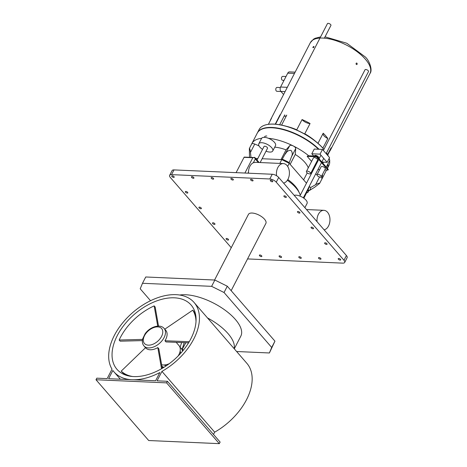 <?xml version="1.0" encoding="UTF-8"?>
<svg xmlns="http://www.w3.org/2000/svg" width="467" height="467" viewBox="0 0 467 467"><rect width="100%" height="100%" fill="white"/><g stroke="black" fill="none" stroke-linecap="round" stroke-linejoin="round"><path stroke-width="0.7" d="M174.384 297.818A49.064 30.186 139.1 0 1 191.126 305.05A49.064 30.186 139.1 0 1 183.543 349.935A49.064 30.186 139.1 0 1 133.731 376.577A49.064 30.186 139.1 0 1 116.989 369.344A49.064 30.186 139.1 0 1 124.572 324.46A49.064 30.186 139.1 0 1 174.384 297.818M95.992 379.741L166.591 382.87L167.402 381.294L220.12 442.074L219.309 443.65L148.71 440.527L95.992 379.741L96.809 378.165L107.147 378.626L112.022 369.175A52.993 32.602 139.1 0 1 123.936 321.36A52.993 32.602 139.1 0 1 176.012 294.665A52.993 32.602 139.1 0 1 194.091 302.476L246.81 363.262A52.993 32.602 139.1 0 1 214.662 432.168L213.495 434.433M167.402 381.294L157.064 380.833L161.944 371.382L214.662 432.168M194.091 302.476A52.993 32.602 139.1 0 1 161.944 371.382M159.848 372.532L155.593 380.768L132.108 379.729A52.993 32.602 139.1 0 1 114.024 371.919A52.993 32.602 139.1 0 1 112.868 370.454L108.618 378.69L132.108 379.729A52.993 32.602 139.1 0 0 159.848 372.532M219.309 443.65L166.591 382.87M179.719 295.033A39.251 16.847 27.3 0 1 185.673 294.747A39.251 16.847 27.3 0 1 225.9 310.783A39.251 16.847 27.3 0 1 240.826 336.129L234.282 348.814M207.476 317.922A39.251 16.847 27.3 0 1 234.125 348.651M236.623 351.517L269.401 352.97L274.94 341.149L227.289 286.213L214.867 280.042L211.615 286.341L142.493 283.282L140.205 288.799L150.537 300.713M269.401 352.97L271.689 347.448L224.037 292.511L211.615 286.341M142.493 283.282L145.745 276.984L214.867 280.042M271.689 347.448L274.94 341.149M227.289 286.213L224.037 292.511M214.569 280.025L248.45 214.382A9.813 4.209 27.3 0 1 252.098 213.04A9.813 4.209 27.3 0 1 262.156 217.05A9.813 4.209 27.3 0 1 265.892 223.384L231.159 290.672M231.253 247.703L170.362 177.501A5.102 2.189 -152.7 0 1 169.649 175.329A5.102 2.189 -152.7 0 1 171.547 174.629L269.798 178.978A5.102 2.189 -152.7 0 1 276.254 182.188L343.981 260.271A5.102 2.189 -152.7 0 1 344.687 262.442A5.102 2.189 -152.7 0 1 342.79 263.137L247.545 258.922M297.981 211.475A1.372 0.59 -152.7 0 0 297.467 211.662A1.372 0.59 -152.7 0 0 297.993 212.549A1.372 0.59 -152.7 0 0 299.4 213.11A1.372 0.59 -152.7 0 0 299.913 212.923A1.372 0.59 -152.7 0 0 299.388 212.036A1.372 0.59 -152.7 0 0 297.981 211.475M325.149 242.799A1.372 0.59 -152.7 0 0 324.641 242.986A1.372 0.59 -152.7 0 0 325.16 243.873A1.372 0.59 -152.7 0 0 326.567 244.434A1.372 0.59 -152.7 0 0 327.081 244.247A1.372 0.59 -152.7 0 0 326.556 243.36A1.372 0.59 -152.7 0 0 325.149 242.799M284.397 195.807A1.372 0.59 -152.7 0 0 283.883 196A1.372 0.59 -152.7 0 0 284.409 196.887A1.372 0.59 -152.7 0 0 285.816 197.448A1.372 0.59 -152.7 0 0 286.324 197.261A1.372 0.59 -152.7 0 0 285.804 196.373A1.372 0.59 -152.7 0 0 284.397 195.807M340.157 260.101A1.372 0.59 -152.7 0 0 340.665 259.909A1.372 0.59 -152.7 0 0 340.145 259.022A1.372 0.59 -152.7 0 0 338.733 258.461A1.372 0.59 -152.7 0 0 338.225 258.654A1.372 0.59 -152.7 0 0 338.744 259.535A1.372 0.59 -152.7 0 0 340.157 260.101M270.807 180.145A1.372 0.59 -152.7 0 0 270.3 180.332A1.372 0.59 -152.7 0 0 270.819 181.219A1.372 0.59 -152.7 0 0 272.232 181.786A1.372 0.59 -152.7 0 0 272.74 181.593A1.372 0.59 -152.7 0 0 272.22 180.706A1.372 0.59 -152.7 0 0 270.807 180.145M311.565 227.137A1.372 0.59 -152.7 0 0 311.051 227.324A1.372 0.59 -152.7 0 0 311.577 228.211A1.372 0.59 -152.7 0 0 312.983 228.772A1.372 0.59 -152.7 0 0 313.497 228.585A1.372 0.59 -152.7 0 0 312.972 227.698A1.372 0.59 -152.7 0 0 311.565 227.137M319.025 257.591A1.372 0.59 -152.7 0 0 318.517 257.778A1.372 0.59 -152.7 0 0 319.037 258.665A1.372 0.59 -152.7 0 0 320.444 259.226A1.372 0.59 -152.7 0 0 320.957 259.039A1.372 0.59 -152.7 0 0 320.432 258.152A1.372 0.59 -152.7 0 0 319.025 257.591M251.1 179.275A1.372 0.59 -152.7 0 0 250.592 179.462A1.372 0.59 -152.7 0 0 251.112 180.35A1.372 0.59 -152.7 0 0 252.519 180.91A1.372 0.59 -152.7 0 0 253.032 180.723A1.372 0.59 -152.7 0 0 252.513 179.836A1.372 0.59 -152.7 0 0 251.1 179.275M299.318 256.716A1.372 0.59 -152.7 0 0 298.81 256.908A1.372 0.59 -152.7 0 0 299.329 257.796A1.372 0.59 -152.7 0 0 300.736 258.356A1.372 0.59 -152.7 0 0 301.25 258.169A1.372 0.59 -152.7 0 0 300.725 257.282A1.372 0.59 -152.7 0 0 299.318 256.716M231.393 178.4A1.372 0.59 -152.7 0 0 230.885 178.592A1.372 0.59 -152.7 0 0 231.404 179.48A1.372 0.59 -152.7 0 0 232.811 180.04A1.372 0.59 -152.7 0 0 233.325 179.848A1.372 0.59 -152.7 0 0 232.799 178.966A1.372 0.59 -152.7 0 0 231.393 178.4M279.61 255.846A1.372 0.59 -152.7 0 0 279.097 256.033A1.372 0.59 -152.7 0 0 279.622 256.92A1.372 0.59 -152.7 0 0 281.029 257.48A1.372 0.59 -152.7 0 0 281.543 257.294A1.372 0.59 -152.7 0 0 281.017 256.406A1.372 0.59 -152.7 0 0 279.61 255.846M211.685 177.53A1.372 0.59 -152.7 0 0 211.172 177.717A1.372 0.59 -152.7 0 0 211.697 178.604A1.372 0.59 -152.7 0 0 213.104 179.165A1.372 0.59 -152.7 0 0 213.617 178.978A1.372 0.59 -152.7 0 0 213.092 178.09A1.372 0.59 -152.7 0 0 211.685 177.53M259.903 254.976A1.372 0.59 -152.7 0 0 259.389 255.163A1.372 0.59 -152.7 0 0 259.915 256.05A1.372 0.59 -152.7 0 0 261.322 256.611A1.372 0.59 -152.7 0 0 261.829 256.424A1.372 0.59 -152.7 0 0 261.31 255.537A1.372 0.59 -152.7 0 0 259.903 254.976M191.978 176.66A1.372 0.59 -152.7 0 0 191.464 176.847A1.372 0.59 -152.7 0 0 191.99 177.734A1.372 0.59 -152.7 0 0 193.396 178.295A1.372 0.59 -152.7 0 0 193.91 178.108A1.372 0.59 -152.7 0 0 193.385 177.221A1.372 0.59 -152.7 0 0 191.978 176.66M226.606 238.439A1.372 0.59 -152.7 0 0 226.098 238.625A1.372 0.59 -152.7 0 0 226.618 239.513A1.372 0.59 -152.7 0 0 228.03 240.073A1.372 0.59 -152.7 0 0 228.538 239.886A1.372 0.59 -152.7 0 0 228.019 238.999A1.372 0.59 -152.7 0 0 226.606 238.439M213.022 222.777A1.372 0.59 -152.7 0 0 212.514 222.963A1.372 0.59 -152.7 0 0 213.034 223.851A1.372 0.59 -152.7 0 0 214.441 224.411A1.372 0.59 -152.7 0 0 214.954 224.224A1.372 0.59 -152.7 0 0 214.429 223.337A1.372 0.59 -152.7 0 0 213.022 222.777M199.438 207.114A1.372 0.59 -152.7 0 0 198.924 207.301A1.372 0.59 -152.7 0 0 199.45 208.189A1.372 0.59 -152.7 0 0 200.857 208.749A1.372 0.59 -152.7 0 0 201.37 208.562A1.372 0.59 -152.7 0 0 200.845 207.675A1.372 0.59 -152.7 0 0 199.438 207.114M185.854 191.447A1.372 0.59 -152.7 0 0 185.341 191.639A1.372 0.59 -152.7 0 0 185.866 192.521A1.372 0.59 -152.7 0 0 187.273 193.087A1.372 0.59 -152.7 0 0 187.787 192.894A1.372 0.59 -152.7 0 0 187.261 192.007A1.372 0.59 -152.7 0 0 185.854 191.447M172.27 175.785A1.372 0.59 -152.7 0 0 171.757 175.971A1.372 0.59 -152.7 0 0 172.282 176.859A1.372 0.59 -152.7 0 0 173.689 177.419A1.372 0.59 -152.7 0 0 174.197 177.232A1.372 0.59 -152.7 0 0 173.677 176.345A1.372 0.59 -152.7 0 0 172.27 175.785M344.687 262.442L347.127 257.714A5.102 2.189 -152.7 0 0 346.415 255.542L343.981 260.271M169.649 175.329L172.09 170.601A5.102 2.189 -152.7 0 1 173.987 169.906L272.238 174.249A5.102 2.189 -152.7 0 1 278.694 177.46L346.415 255.542M287.368 180.256A29.439 12.632 27.3 0 1 299.528 193.297A29.439 12.632 27.3 0 1 300.24 195.276M283.574 183.087A9.813 6.491 92.5 0 0 289.149 175.796A9.813 6.491 92.5 0 0 286.983 165.499A9.813 6.491 92.5 0 0 283.352 163.573L255.408 162.335L253.353 162.738L255.309 158.955L258.35 162.463M247.965 173.175L248.479 172.189L248.491 173.199M244.912 173.041L252.822 157.723L254.474 157.548L255.309 158.955M254.474 157.548L244.177 157.093L236.092 172.65M243.996 157.332L252.822 157.723M294.228 195.369A7.851 3.368 27.3 0 1 296.043 195.159A7.851 3.368 27.3 0 1 304.087 198.37A7.851 3.368 27.3 0 1 307.07 203.437L304.893 207.663M324.127 229.846A9.813 6.491 92.5 0 0 329.702 222.555A9.813 6.491 92.5 0 0 327.536 212.252A9.813 6.491 92.5 0 0 323.905 210.325A9.813 6.491 92.5 0 0 317.017 221.644M303.678 198.072L309.516 186.683L303.894 198.23M303.824 197.71L303.562 197.401M309.516 186.683L309.253 186.374M306.486 183.181L289.242 163.304L281.788 159.603L279.821 163.415M287.649 166.392L289.242 163.304M299.528 193.297L298.623 191.283A27.477 11.792 -152.7 0 0 288.419 179.947L287.742 179.661M255.63 158.441L257.807 158.541M262.127 158.733L281.788 159.603M253.353 162.738A9.813 6.491 92.5 0 0 248.479 172.189M283.352 163.573A9.813 6.491 92.5 0 0 276.552 175.726M254.649 157.315L259.144 162.498M323.374 150.456L365.025 69.764A1.961 0.841 27.3 0 1 365.754 69.495A1.961 0.841 27.3 0 1 367.762 70.301A1.961 0.841 27.3 0 1 368.51 71.568L326.147 153.649M257.025 160.053L264.024 146.492A1.961 0.841 27.3 0 1 264.76 146.224A1.961 0.841 27.3 0 1 266.768 147.023A1.961 0.841 27.3 0 1 267.515 148.29L260.16 162.545M306.65 192.894A7.851 3.368 -152.7 0 0 308.232 191.902A7.851 3.368 -152.7 0 0 308.121 190.04M266.021 151.191A7.851 3.368 -152.7 0 0 269.827 152.067A7.851 3.368 -152.7 0 0 272.746 150.993A7.851 3.368 -152.7 0 0 269.763 145.92A7.851 3.368 -152.7 0 0 261.718 142.715A7.851 3.368 -152.7 0 0 258.794 143.789A7.851 3.368 -152.7 0 0 262.53 149.387M272.746 150.993L275.512 145.634A7.851 3.368 -152.7 0 0 272.524 140.567A7.851 3.368 -152.7 0 0 264.48 137.356A7.851 3.368 -152.7 0 0 261.561 138.43L258.794 143.789M264.602 136.813A5.89 2.528 27.3 0 1 266.797 136.008M275.524 124.21L327.443 23.619A1.961 0.841 27.3 0 1 328.173 23.35A1.961 0.841 27.3 0 1 330.187 24.15A1.961 0.841 27.3 0 1 330.934 25.416L324.355 38.16M318.5 149.242A39.251 16.847 -152.7 0 0 271.852 127.771A39.251 16.847 -152.7 0 0 257.247 133.142L251.882 143.538A39.251 16.847 -152.7 0 0 251.637 144.07M327.355 168.377A39.251 16.847 -152.7 0 0 327.77 164.156M261.637 138.302A39.251 16.847 -152.7 0 0 254.871 140.404A39.251 16.847 -152.7 0 0 251.882 143.538M321.36 180.052A39.251 16.847 -152.7 0 0 321.646 179.55A39.251 16.847 -152.7 0 0 321.903 178.995A39.251 16.847 -152.7 0 0 322.405 174.553M324.775 169.959L327.974 170.099L328.301 169.468L316.743 156.141L309.347 155.815L309.183 156.13A39.251 16.847 -152.7 0 0 293.229 145.932A39.251 16.847 -152.7 0 0 268.461 138.302M321.856 179.089A3.351 1.436 -152.7 0 0 321.88 179.042A3.351 1.436 -152.7 0 0 321.903 178.995A3.351 1.436 -152.7 0 0 320.87 177.092M258.992 145.844L254.748 144.052A3.351 1.436 -152.7 0 0 251.649 144.046A3.351 1.436 -152.7 0 0 251.625 144.093M308.273 167.851A24.138 10.362 -152.7 0 0 304.858 162.347A24.138 10.362 -152.7 0 0 295.267 154.46L295.722 148.553A3.351 1.436 -152.7 0 0 293.229 145.932A3.351 1.436 -152.7 0 0 289.785 145.605L286.032 149.872A24.138 10.362 -152.7 0 0 274.707 147.187M311.617 171.646L312.254 172.008M315.657 173.969L317.011 174.751M309.183 156.13L307.35 156.048L307.187 156.363L316.416 156.772L316.743 156.141M319.597 169.725L318.745 169.69L318.19 169.054M308.179 189.911L309.498 190.466L314.484 187.366L319.603 183.455L321.88 179.042M249.506 157.087L249.349 148.506L251.649 144.046M249.349 148.506C249.851 148.547 250.219 149.843 250.446 152.382L250.954 157.151M286.032 149.872L281.029 159.568M281.969 159.691L289.785 145.605M289.061 163.211L291.426 156.883C292.686 154.454 292.529 152.277 290.953 150.345C288.466 150.257 286.645 151.454 285.483 153.935M290.153 164.355L295.267 154.46M307.216 172.895L303.614 179.877M309.487 186.765L310.73 187.483L315.575 184.728L319.568 176.999M319.626 183.408C319.148 182.965 317.793 183.403 315.575 184.728M307.187 156.363L311.582 161.436M314.91 165.265L315.423 165.861M327.974 170.099L316.416 156.772M317.046 174.658L321.115 166.783A2.353 1.01 27.3 0 1 321.991 166.462A2.353 1.01 27.3 0 1 324.402 167.425A2.353 1.01 27.3 0 1 325.301 168.943L321.232 176.818A2.353 1.01 27.3 0 1 320.356 177.145A2.353 1.01 27.3 0 1 317.945 176.182A2.353 1.01 27.3 0 1 317.046 174.658A2.353 1.01 27.3 0 1 317.928 174.337A2.353 1.01 27.3 0 1 320.339 175.3A2.353 1.01 27.3 0 1 321.232 176.818M306.416 171.447L313.41 157.899A2.353 1.01 27.3 0 1 314.384 157.583A2.353 1.01 27.3 0 1 316.749 158.576A2.353 1.01 27.3 0 1 317.595 160.058L310.602 173.607A2.353 1.01 -152.7 0 0 309.755 172.125A2.353 1.01 -152.7 0 0 307.391 171.132A2.353 1.01 -152.7 0 0 306.416 171.447A2.353 1.01 -152.7 0 0 307.263 172.93A2.353 1.01 -152.7 0 0 309.627 173.922A2.353 1.01 -152.7 0 0 310.602 173.607M328.867 158.973A2.353 1.01 27.3 0 1 329.69 160.438L326.246 167.104M318.547 158.22L318.733 157.852A2.353 1.01 -152.7 0 0 317.887 156.369A2.353 1.01 -152.7 0 0 315.523 155.377A2.353 1.01 -152.7 0 0 314.548 155.692L314.373 156.036M310.73 187.483A33.56 14.401 27.3 0 1 309.498 190.466M289.108 162.551A33.56 14.401 -152.7 0 0 282.389 159.218M313.736 156.007L311.804 153.777L314.244 149.055L322.481 149.417L329.574 157.601L327.139 162.329L321.903 162.096M322.481 149.417L320.041 154.145L327.139 162.329M320.041 154.145L311.804 153.777M126.621 375.41A47.103 28.977 -40.9 0 1 122.231 372.281L121.222 371.113A47.103 28.977 -40.9 0 0 132.64 376.513M162.265 368.329L158.827 348.761L157.811 347.594A13.345 8.213 -40.9 0 1 145.599 347.81A13.345 8.213 -40.9 0 1 145.511 347.711L121.222 371.113M161.629 364.721A13.345 8.213 -40.9 0 0 169.276 363.67M178.114 356.006A13.345 8.213 -40.9 0 0 180.017 351.669A13.345 8.213 -40.9 0 0 178.943 345.522L176.176 342.329M188.575 342.813L165.978 341.932L164.968 340.764A13.345 8.213 -40.9 0 0 166.836 336.474A13.345 8.213 -40.9 0 0 165.762 330.321L164.139 328.453A13.345 8.213 -40.9 0 1 165.213 334.6A13.345 8.213 -40.9 0 1 155.604 346.053A13.345 8.213 -40.9 0 1 143.976 345.942L145.599 347.81M157.811 347.594L161.529 368.755M195.766 315.441A47.103 28.977 -40.9 0 0 193.764 311.343L192.748 310.176A47.103 28.977 -40.9 0 1 196.006 321.553M164.968 340.764L189.24 341.704M164.787 329.194L192.748 310.176M158.517 326.089L155.178 307.053L154.163 305.885A47.103 28.977 -40.9 0 0 119.167 340.011L142.534 339.41M157.718 326.112L154.163 305.885M142.377 340.606L120.182 341.184L119.167 340.011M184.191 342.638L182.212 349.1L183.379 350.145M182.469 351.242A13.152 8.091 -40.9 0 0 181.225 348.452A13.152 8.091 -40.9 0 0 179.988 347.419M180.554 347.81L182.212 349.1L182.025 349.374M161.891 366.21A13.152 8.091 -40.9 0 0 163.946 367.313M180.531 353.466A10.794 6.643 -40.9 0 0 180.134 351.096M164.133 364.978A10.794 6.643 -40.9 0 0 166.421 365.702M304.134 133.737L304.782 133.766A33.56 14.401 27.3 0 1 315.879 141.565M286.183 126.242A33.56 14.401 27.3 0 1 296.779 129.791L297.187 130.264M317.98 143.322L323.205 133.206A33.56 14.401 27.3 0 1 325.738 135.879A33.56 14.401 27.3 0 1 327.822 138.53L322.872 148.121M327.565 154.618L331.097 147.776A33.56 14.401 27.3 0 1 330.408 150.158A33.56 14.401 27.3 0 1 329.626 151.331L327.746 154.968M323.111 133.387A5.89 2.528 -152.7 0 0 323.97 135.798A5.89 2.528 -152.7 0 0 327.822 138.53M270.265 120.69A33.56 14.401 27.3 0 1 270.761 119.371A33.56 14.401 27.3 0 1 271.549 118.198L268.385 124.327M275.215 124.187L280.054 114.806A33.56 14.401 27.3 0 1 280.393 114.783M281.589 125.109L286.756 115.104M296.779 129.791L302.061 119.552A33.56 14.401 27.3 0 1 310.065 123.527L304.782 133.766M313.941 47.021C313.188 47.879 312.861 47.926 312.96 47.167C313.696 46.297 314.028 46.251 313.941 47.021L313.964 46.502M312.919 47.675L312.96 47.167M357.138 64.265C357.22 63.144 356.87 62.835 356.099 63.343C356.035 64.464 356.379 64.773 357.138 64.265L356.735 64.58M356.508 63.027L356.099 63.343M302.061 119.552A5.89 2.528 -152.7 0 0 302.283 119.821A5.89 2.528 -152.7 0 0 310.065 123.527M284.099 116.155A5.89 2.528 -152.7 0 0 286.493 115.612M283.592 94.515L280.906 91.415A3.141 2.078 92.5 0 1 280.585 87.025L287.304 87.323M295.138 72.146L289.499 71.895A3.141 2.078 92.5 0 0 287.742 73.161L280.585 87.025M284.029 80.347L282.675 80.289A1.961 1.296 -87.5 0 1 281.572 79.186A1.961 1.296 -87.5 0 1 281.747 77.16A1.961 1.296 -87.5 0 1 282.85 76.366L286.014 76.506M280.971 91.491L276.984 91.316A1.961 1.296 -87.5 0 1 275.88 90.213A1.961 1.296 -87.5 0 1 276.055 88.187A1.961 1.296 -87.5 0 1 277.159 87.393L280.369 87.539M267.089 124.549A39.059 16.759 27.3 0 1 267.194 124.526A39.059 16.759 27.3 0 1 323.94 149.358M326.538 152.884A39.059 16.759 27.3 0 1 328.272 156.054A39.059 16.759 27.3 0 1 328.319 156.153A39.251 16.847 -152.7 0 0 326.521 152.913M257.335 132.99A39.251 16.847 27.3 0 1 257.41 132.826A39.251 16.847 27.3 0 1 283.311 129.312A39.251 16.847 27.3 0 1 319.008 149.265M327.933 163.841A39.251 16.847 27.3 0 1 327.431 168.283A39.251 16.847 27.3 0 1 327.379 168.406M327.39 168.418L328.879 165.528A39.251 16.847 -152.7 0 0 329.136 164.974A39.251 16.847 -152.7 0 0 329.638 160.537M329.474 159.58A39.251 16.847 -152.7 0 0 329.171 158.383M323.917 149.411A39.251 16.847 -152.7 0 0 266.978 124.572A39.251 16.847 -152.7 0 0 259.121 129.522L257.41 132.826M291.431 127.935A33.56 14.401 27.3 0 1 296.358 129.803M288.571 126.96A33.367 14.319 27.3 0 1 296.481 129.756M278.694 177.46L276.254 182.188M272.238 174.249L269.798 178.978M173.987 169.906L171.547 174.629M254.748 144.052L250.446 152.382M295.722 148.553L291.426 156.883M143.532 338.242A11.383 7.005 -40.9 0 0 150.929 344.903A11.383 7.005 -40.9 0 0 162.557 333.812A11.383 7.005 -40.9 0 0 157.408 326.882A11.383 7.005 -40.9 0 0 145.651 333.8A11.383 7.005 -40.9 0 0 143.532 338.242M182.118 349.485L185.854 342.702M178.236 355.883A10.794 6.643 -40.9 0 0 178.412 355.515M168.75 363.898A10.794 6.643 -40.9 0 0 169.136 363.775M320.59 38.043A33.56 14.401 27.3 0 1 365.258 59.081A33.56 14.401 27.3 0 1 365.334 59.163A33.56 14.401 27.3 0 1 370.004 73.442L330.408 150.158M270.761 119.371L310.357 42.655A33.56 14.401 27.3 0 1 319.988 38.072M285.098 91.602L280.906 91.415M287.742 73.161L294.461 73.459M114.024 371.919L120.352 379.21M306.533 209.56L323.905 210.325M303.334 197.839L321.506 162.639M321.827 162.008L323.707 158.371M299.849 196.041L318.733 159.445M319.06 158.815L320.94 155.178M309.066 190.285L308.232 191.902M279.669 124.747L284.759 114.876M326.556 170.035L321.646 179.55M322.925 163.275L323.497 162.166M164.139 328.453C160.07 323.468 149.738 326.958 145.068 333.829L142.633 338.954C142.015 341.867 142.464 344.191 143.976 345.942M183.046 350.554L181.225 348.452M181.657 342.539L180.028 347.442M163.181 367.786L161.909 366.321M325.05 36.817L346.765 43.227L365.352 57.003C369.379 60.611 372.847 70.219 370.004 73.442M320.596 36.893L315.126 38.288L313.538 39.17L310.357 42.655"/></g></svg>
